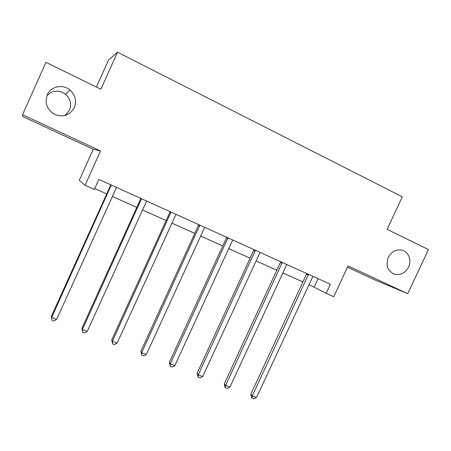 <?xml version="1.0" encoding="UTF-8"?>
<svg xmlns="http://www.w3.org/2000/svg" width="451" height="451" viewBox="0 0 451 451"><rect width="100%" height="100%" fill="white"/><g stroke="black" fill="none" stroke-linecap="round" stroke-linejoin="round"><path stroke-width="0.68" d="M46.938 95.68C52.547 90.189 58.726 89.698 65.468 94.208C70.424 98.769 71.765 104.102 69.499 110.196L65.012 115.518M74.308 107.682C69.398 115.868 62.458 117.891 53.483 113.748C46.69 108.832 44.626 102.518 47.299 94.8C50.777 86.321 62.757 83.796 69.86 89.941C75.34 95.009 76.828 100.923 74.308 107.682M408.555 267.105C405.184 273.137 400.46 275.499 394.388 274.18C387.589 271 385.549 265.413 388.266 257.431C391.197 251.991 395.431 249.516 400.967 249.995C408.116 250.886 412.113 260.013 408.555 267.105M347.473 267.189L374.99 279.958L407.749 293.691L348.048 265.955L333.734 296.707L326.169 293.319L330.386 284.248L98.854 179.397L94.321 189.443L85.064 185.293L100.539 150.955L22.55 114.723L22.815 116.572L93.267 149.258L79.297 180.287L85.064 185.293M22.55 114.723L45.917 62.328L100.872 89.225L117.502 52.203L402.303 196.805L387.121 229.339L428.45 249.566L407.749 293.691M96.407 87.043L108.488 60.13L117.502 52.203M308.918 284.587L326.169 293.319M94.733 188.535L106.718 193.907M112.254 196.388L136.783 207.392M142.398 209.912L166.126 220.55M171.82 223.104L194.781 233.404M200.543 235.986L222.76 245.953M228.589 248.563L250.096 258.209M255.988 260.853L276.813 270.188M282.754 272.855L302.92 281.898M318.085 278.679L314.234 286.971M93.267 149.258L100.539 150.955M308.287 275.133L306.477 274.225L250.863 394.185L252.306 395.854L308.484 274.332M256.529 397.5L253.761 398.797L252.07 398.143L252.306 395.854L256.529 397.5L312.921 276.339M306.477 274.225L306.663 273.509M252.07 398.143L251.495 397.466L250.863 394.185M282.061 263.266L280.398 262.426L224.31 383.812L225.601 385.436L282.258 262.454M229.92 387.121L227.157 388.452L225.432 387.781L225.601 385.436L229.92 387.121L286.797 264.511M280.398 262.426L280.584 261.698M225.432 387.781L224.914 387.121L224.31 383.812M255.221 251.122L253.716 250.35L197.149 373.208L198.277 374.781L255.418 250.299M202.696 376.506L199.94 377.865L198.175 377.177L198.277 374.781L202.696 376.506L260.064 252.402M253.716 250.35L253.907 249.612M198.175 377.177L197.149 373.208M227.755 238.692L226.413 237.993L169.356 362.356L170.309 363.872L227.947 237.857M174.836 365.637L172.096 367.029L170.286 366.325L170.309 363.872L174.836 365.637L232.705 240.011M226.413 237.993L226.599 237.249M170.286 366.325L169.356 362.356M199.63 225.968L198.463 225.348L140.909 351.244L141.687 352.71L199.827 225.122M146.316 354.514L143.587 355.94L141.738 355.219L141.687 352.71L146.316 354.514L204.692 227.327M198.463 225.348L198.649 224.592M141.738 355.219L140.909 351.244M170.828 212.934L169.841 212.398L111.786 339.874L112.378 341.277L171.025 212.077M117.119 343.126L114.402 344.587L112.508 343.854L112.378 341.277L117.119 343.126L176.008 214.338M169.841 212.398L170.033 211.632M112.508 343.854L111.786 339.874M141.326 199.584L140.532 199.133L81.964 328.232L82.353 329.568L141.518 198.716M87.212 331.462L84.512 332.962L82.572 332.207L82.353 329.568L87.212 331.462L146.631 201.033M140.532 199.133L140.718 198.355M82.572 332.207L81.964 328.232M111.098 185.908L110.501 185.541L51.414 316.298L51.6 317.572L111.29 185.028M56.578 319.517L53.894 321.05L51.904 320.278L51.6 317.572L56.578 319.517L116.527 187.396M110.501 185.541L110.687 184.752M51.904 320.278L51.414 316.298M308.478 274.411L306.686 273.52M282.253 262.533L280.607 261.704M255.413 250.378L253.924 249.623M227.941 237.942L226.616 237.254M199.821 225.207L198.665 224.598M171.019 212.162L170.044 211.632M141.518 198.801L140.729 198.361M111.284 185.113L110.692 184.758M394.388 274.18L393.266 273.751M69.86 89.941L65.468 94.208M227.924 238.122L226.582 237.429"/></g></svg>
